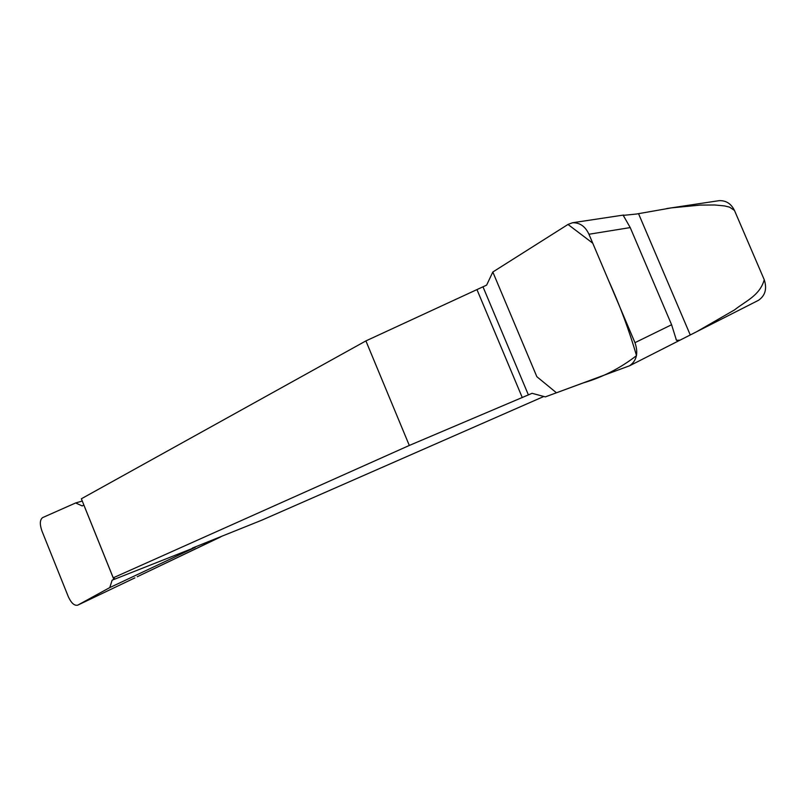 <?xml version="1.0" encoding="UTF-8"?>
<svg xmlns="http://www.w3.org/2000/svg" width="806" height="806" viewBox="0 0 806 806"><rect width="100%" height="100%" fill="white"/><g stroke="black" fill="none" stroke-linecap="round" stroke-linejoin="round"><path stroke-width="1.21" d="M666.713 208.553L719.133 200.664C726.025 200.402 731.133 203.656 734.457 210.416L764.249 279.742C767.181 288.82 765.237 295.681 758.406 300.346L679.992 340.182L676.466 340.313L671.6 324.737L630.221 227.584L623.26 215.373L636.397 214.043L671.539 207.857L700.343 205.087L714.771 204.986L724.544 205.923L729.541 207.132L734.457 210.416M543.808 396.481L261.98 520.102L192.332 548.1L195.324 547.294L109.777 587.594L77.789 605.125L132.134 579.182M137.221 576.753L222.678 535.849M142.037 574.456L146.279 572.431M764.249 279.742C759.726 295.782 745.479 301.091 734.578 309.877L696.777 331.649M630.221 227.584L588.954 234.254C585.327 226.415 579.877 222.577 572.572 222.738L568.109 224.38L492.819 272.015L536.846 376.684L556.452 392.794L583.413 382.87C602.676 377.208 620.378 368.13 636.518 355.637C629.164 330.349 619.844 305.293 608.56 280.458L592.742 243.18L567.988 224.451L492.819 272.015L486.623 285.123L365.904 340.908L81.356 498.783L113.233 577.821L115.006 578.849L112.135 580.179L195.324 547.294M113.233 577.821L409.307 445.456L532.081 393.318L545.34 396.884L629.587 365.773C636.72 360.715 638.513 353.018 634.967 342.671L671.6 324.737M83.874 505.03L82.202 505.936L75.663 502.954L82.272 501.05M409.307 445.456L365.904 340.908M112.135 580.179L109.777 587.594M588.954 234.254L634.967 342.671M77.789 605.125L77.668 605.185C74.364 605.89 71.25 603.069 68.339 596.742L41.922 530.942C39.615 524.182 39.847 519.739 42.627 517.603L75.663 502.954M690.238 334.913L638.513 213.62M477.122 289.999L522.288 397.6M483.086 287.057L528.414 394.95M113.848 579.413L83.854 505.04M623.26 215.373L623.552 216.048M675.962 339.104L676.466 340.313M572.572 222.738L623.653 215.041M629.587 365.773L679.569 340.384M77.668 605.185L134.884 577.872M220.552 536.977L144.193 573.429"/></g></svg>
